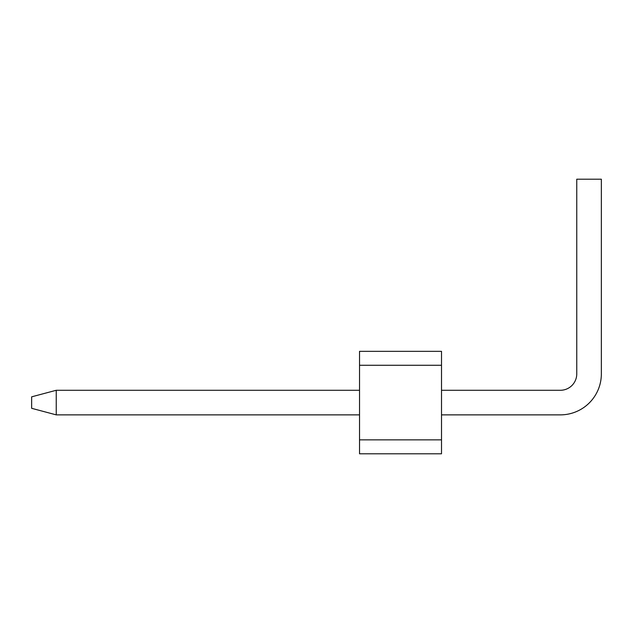 <?xml version="1.0" encoding="UTF-8"?>
<svg xmlns="http://www.w3.org/2000/svg" width="633" height="633" viewBox="0 0 633 633"><rect width="100%" height="100%" fill="white"/><g stroke="black" fill="none" stroke-linecap="round" stroke-linejoin="round"><path stroke-width="0.95" d="M441.51 439.864L441.51 351.339L359.536 351.339L359.536 453.806L441.51 453.806L441.51 439.864L359.536 439.864M441.51 365.273L359.536 365.273M359.536 390.276L56.242 390.276L56.242 414.868L359.536 414.868M56.242 414.868L31.65 408.309L31.65 396.836L56.242 390.276M441.51 414.868L560.363 414.868A40.987 40.987 0 0 0 601.35 373.881L601.35 179.194L576.758 179.194L576.758 373.881A16.395 16.395 0 0 1 560.363 390.276L441.51 390.276M576.758 373.881A16.395 16.395 0 0 1 560.363 390.276A16.395 16.395 0 0 0 576.758 373.881A16.395 16.395 0 0 1 560.363 390.276A16.395 16.395 0 0 0 576.758 373.881"/></g></svg>

